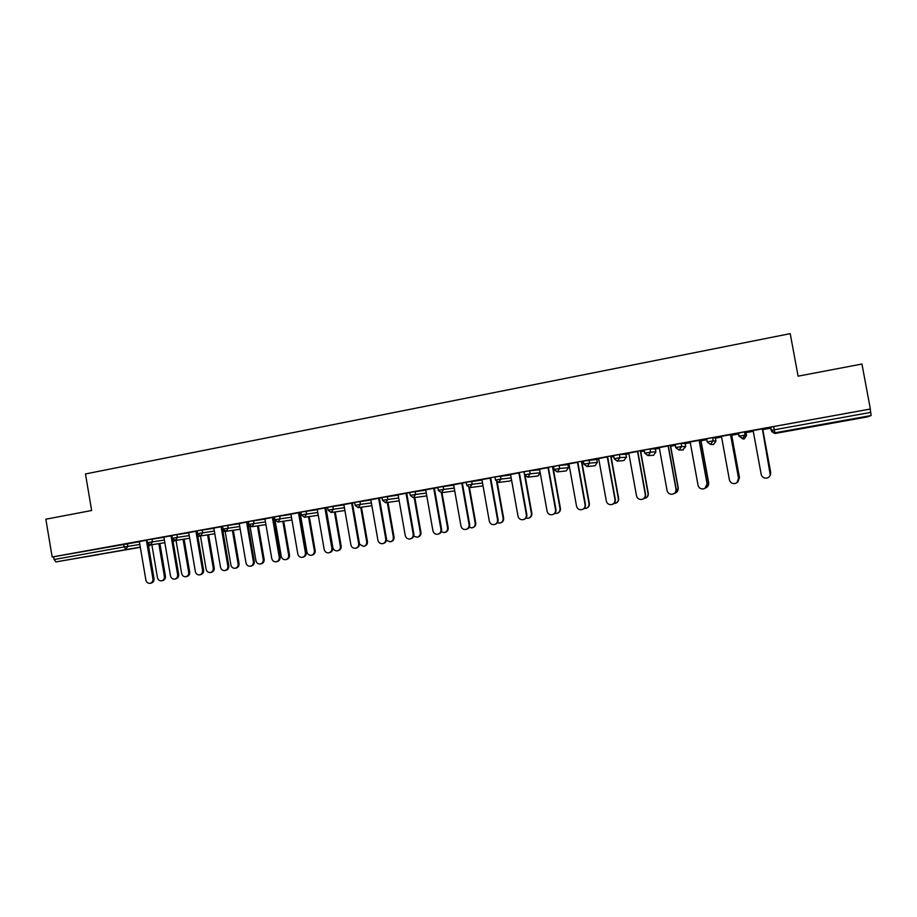 <?xml version="1.0" encoding="UTF-8"?>
<svg xmlns="http://www.w3.org/2000/svg" width="917" height="917" viewBox="0 0 917 917"><rect width="100%" height="100%" fill="white"/><g stroke="black" fill="none" stroke-linecap="round" stroke-linejoin="round"><path stroke-width="1.38" d="M98.245 554.716L81.567 557.502L98.245 554.716M835.949 422.359L849.165 419.883L835.949 422.359M273.472 517.99L274.619 517.784M299.469 513.291L300.203 513.165M553.089 467.487L553.708 467.372M568.036 464.781L569.056 464.598M581.94 462.271L583.567 461.973M596.795 459.589L598.79 459.222M611.146 456.998L613.805 456.517M625.898 454.328L628.902 453.789M640.719 451.657L644.422 450.981M655.368 449.009L659.392 448.275M670.671 446.247L675.439 445.387M685.205 443.622L690.283 442.705M700.989 440.768L706.869 439.702M715.409 438.166L721.576 437.054M731.697 435.22L738.701 433.959M746.002 432.641L753.27 431.322M762.795 429.603L770.945 428.136M140.335 547.323L55.948 561.903L54.08 559.542L53.61 556.779L52.166 556.997L45.85 519.217L91.631 510.505L85.476 473.951L790.213 333.639L798.099 376.165L861.946 364.026L870.359 409.028L773.696 426.554L774.292 429.775L870.749 412.398L870.141 409.12M870.749 412.398L871.116 415.55L867.207 416.926L774.796 433.5L771.644 431.529M52.166 556.997L870.359 409.028M748.077 431.46L767.506 427.987L762.359 428.927L770.291 475.086M770.372 474.823L770.67 472.301L762.738 429.271L767.77 428.399L762.749 429.316M753.212 430.99L748.731 431.804M748.077 431.506L753.132 430.589M748.742 431.838L753.212 431.036M151.981 539.036L152.451 541.855L147.454 542.726L146.972 539.918L163.925 537.293M53.61 556.779L139.384 541.729M871.116 415.55L774.854 432.835L774.292 429.775L771.174 430.382L770.578 427.173L773.696 426.554M163.891 537.075L170.47 575.796C171.089 578.146 172.511 579.257 174.711 579.12C176.843 578.501 177.806 576.988 177.611 574.569L171.02 535.792L171.926 535.666L163.902 537.11M197.075 530.874L213.867 528.295M227.829 565.949L221.123 526.736L209.741 528.788L213.833 528.089L220.516 567.21C221.157 569.583 222.602 570.706 224.86 570.557C227.038 569.938 228.024 568.402 227.829 565.949L228.814 565.743C228.998 568.185 228.012 569.721 225.846 570.34L225.169 570.489M273.404 517.922L273.874 520.696M248.369 521.601L264.967 519.091M274.504 517.085L264.933 518.85M264.921 518.816L271.741 558.419C272.395 560.826 273.874 561.961 276.189 561.8C278.413 561.17 279.433 559.611 279.238 557.135L272.395 517.463L274.504 517.119M273.369 517.738L274.573 517.52M274.573 517.486L273.358 517.704M306.072 511.17L306.576 514.082L301.372 514.999L300.868 512.087L317.293 509.669M327.633 507.468L317.248 509.393M324.893 508.007L327.644 507.514M354.65 502.39L370.881 500.029M370.812 499.662L377.907 540.205C378.583 542.669 380.131 543.827 382.561 543.666C384.888 543.002 385.954 541.397 385.759 538.864L378.652 498.252L382.068 497.667L370.823 499.708M409.739 492.429L425.775 490.171M437.833 487.546L425.706 489.781M433.73 488.337L437.833 487.592M466.191 482.216L482.021 480.095M490.159 478.135L477.344 480.405L481.929 479.614L489.3 521.108C489.999 523.63 491.627 524.799 494.183 524.616C496.624 523.928 497.748 522.289 497.541 519.687L498.069 519.549C498.286 522.105 497.197 523.733 494.802 524.455M539.62 469.825L529.613 470.753L530.152 473.802L540.147 472.759L539.62 469.825M525.945 518.105L528.043 518.288C530.473 517.601 531.585 515.984 531.39 513.417L524.501 474.823L527.848 477.184L530.152 473.802L524.604 474.788L523.974 471.762L529.613 470.753M547.999 467.67L539.574 469.195M553.043 467.2L553.662 467.085M553.65 467.051L552.619 467.234M589.058 460.002L589.608 463.096L583.946 464.094L583.395 460.999L596.784 459.509M607.306 456.953L598.663 458.511M598.732 458.913L597.62 459.108L598.744 458.947M655.357 448.917L650.027 448.975L650.6 452.104L655.896 451.921L655.357 448.917M644.823 453.17L648.17 455.577L650.6 452.104L644.811 453.136L644.101 450.041L650.027 448.975M668.138 445.96L659.266 447.565M659.334 447.954L656.904 448.39L659.346 448M670.614 445.96L675.393 445.1M675.256 445.077L670.407 445.96M715.398 438.074L712.601 437.661L713.185 440.836L715.948 441.111L715.398 438.074M706.698 438.785L712.601 437.661M730.54 434.681L721.438 436.32M731.548 434.91L736.523 434.005L731.651 434.933M721.519 436.721L717.702 437.409L721.519 436.756M745.979 432.549L744.512 431.884L745.097 435.082L746.541 435.609L745.979 432.549M738.529 433.076L744.512 431.884M700.783 440.469L705.7 439.575L700.943 440.481M687.292 442.945L690.237 442.418L687.28 442.911M690.146 441.937L698.055 485.299C698.823 487.936 700.599 489.139 703.385 488.933C706.056 488.188 707.282 486.468 707.064 483.752L699.132 440.309L704.279 439.426L690.157 441.983M685.182 443.53L681.113 443.347L681.686 446.51L685.733 446.556L685.182 443.53M675.267 444.447L681.113 443.347M628.844 453.468L627.079 453.789L628.844 453.502M640.674 451.37L644.376 450.705M644.364 450.66L640.41 451.37M637.521 451.485L623.904 453.915L628.775 453.078L636.513 495.856C637.258 498.458 638.989 499.65 641.705 499.456C644.307 498.733 645.511 497.025 645.293 494.343L645.557 494.252C645.797 496.613 644.823 498.252 642.645 499.18M625.887 454.247L619.353 454.523L619.915 457.64L626.426 457.228L625.887 454.247M613.633 455.577L619.353 454.523M581.894 461.985L583.51 461.698M583.51 461.652L581.516 462.019M577.469 462.351L568.93 463.887M568.024 464.69L559.141 465.412L559.691 468.484L568.551 467.647L568.024 464.69M554.097 469.504L557.353 471.877L559.691 468.484L554.086 469.47L553.432 466.444L559.141 465.412M518.896 472.931L510.574 474.444M500.441 476.026L500.991 479.064L495.489 480.027L494.939 476.989L510.666 474.983M466.226 482.422L453.651 484.738M461.767 483.259L466.237 482.457M443.198 486.377L443.725 489.38L438.326 490.331L437.787 487.328L453.72 485.162M409.773 492.624L398.093 494.779M406.025 493.346L409.784 492.658M387.341 496.475L387.857 499.444L382.549 500.373L382.022 497.415L398.161 495.134M354.684 502.585L343.875 504.579M351.612 503.181L354.696 502.619M332.837 506.333L333.341 509.267L328.103 510.184L327.598 507.25L343.932 504.877M300.146 512.855L299.412 512.993L300.157 512.901M298.495 512.786L290.93 514.15M274.47 516.879L290.976 514.403M247.624 522.392L248.473 522.231M248.473 522.197L247.613 522.358M248.404 521.796L239.234 523.492M246.616 522.163L248.404 521.842M247.647 522.541L248.507 522.415M227.668 525.349L228.161 528.215L223.06 529.109L222.567 526.243L239.268 523.722M197.109 531.069L184.672 533.316L188.719 532.628L195.344 571.52C195.974 573.893 197.407 575.005 199.642 574.867C201.797 574.248 202.772 572.724 202.577 570.282L203.597 570.065C203.78 572.495 202.806 574.019 200.663 574.638L199.929 574.799M195.929 531.321L197.121 531.103M176.912 534.531L177.394 537.362L172.362 538.245L171.88 535.413L188.753 532.823M147.007 540.124L139.361 541.546M146.411 540.273L147.018 540.17M753.132 430.554L761.213 474.467C761.993 477.138 763.815 478.353 766.681 478.135C769.42 477.379 770.67 475.625 770.452 472.874L770.475 472.828M762.348 428.881L770.452 472.874M770.67 472.301L770.486 474.513M770.647 472.347L762.635 428.869M721.427 436.274L729.428 479.912C730.196 482.571 731.995 483.786 734.826 483.568C737.532 482.823 738.77 481.081 738.552 478.353L737.016 482.56M730.631 434.658L738.632 478.284M730.528 434.635L738.552 478.353M699.281 440.32L707.213 483.683L704.864 488.406M659.254 447.519L667.083 490.606C667.84 493.231 669.593 494.435 672.356 494.229C674.981 493.495 676.196 491.776 675.978 489.082L676.184 489.002C676.437 491.248 675.531 492.876 673.479 493.873M668.344 445.914L676.184 489.002M668.126 445.914L675.978 489.082M637.796 451.439L645.557 494.252M637.521 451.451L645.293 494.343M598.652 458.477L606.32 501.026C607.065 503.616 608.773 504.808 611.456 504.614C614.023 503.892 615.204 502.207 614.998 499.547L615.307 499.444C615.548 501.863 614.528 503.513 612.269 504.396M607.627 456.895L615.307 499.444M607.295 456.918L614.998 499.547M737.44 482.17L739.48 477.654L737.898 481.838M739.411 477.711L731.479 434.509M739.48 477.654L731.64 434.887M705.609 487.924C707.821 486.996 708.807 485.357 708.566 483.007L706.411 487.569M708.566 483.007L700.714 440.068M708.703 482.938L700.932 440.435M674.522 493.277L674.545 493.277C677.124 492.555 678.316 490.87 678.11 488.234L675.646 492.933M678.11 488.234L670.338 445.559M678.293 488.153L670.614 445.914M643.963 498.458L644.513 498.401C647.07 497.69 648.239 496.017 648.032 493.392L648.273 493.312C648.514 495.616 647.562 497.22 645.419 498.137M648.032 493.392L640.341 450.981M648.273 493.312L640.662 451.324M613.863 503.525L614.86 503.467C617.37 502.757 618.528 501.106 618.322 498.493L618.631 498.401C618.86 500.774 617.863 502.39 615.651 503.25M618.322 498.493L610.711 456.334M618.631 498.401L611.089 456.677M568.918 463.853L576.518 506.138C577.252 508.717 578.936 509.898 581.584 509.714C584.129 509.004 585.287 507.319 585.08 504.671L585.447 504.568C585.676 507.032 584.633 508.683 582.318 509.508M577.848 462.283L585.447 504.568M577.458 462.306L585.08 504.671M584.175 508.477L585.562 508.465C588.049 507.766 589.195 506.127 588.989 503.525L589.344 503.422C589.562 505.84 588.542 507.456 586.272 508.27M588.989 503.525L581.447 461.629M589.344 503.422L581.882 461.95M539.563 469.16L547.082 511.193C547.804 513.749 549.466 514.93 552.091 514.746C554.59 514.036 555.748 512.374 555.53 509.737L555.966 509.623C556.183 512.122 555.117 513.772 552.768 514.563M548.435 467.601L555.966 509.623M547.999 467.636L555.53 509.737M554.877 513.337L556.63 513.405C559.083 512.718 560.218 511.078 560.012 508.499L560.413 508.385C560.631 510.838 559.588 512.454 557.295 513.233M560.012 508.499L552.55 466.856M560.413 508.385L553.031 467.166M510.563 474.398L518.013 516.179C518.724 518.713 520.375 519.893 522.954 519.71C525.43 519.011 526.564 517.36 526.358 514.746L526.839 514.62C527.057 517.154 525.98 518.793 523.607 519.549M519.389 472.851L526.839 514.62M518.896 472.897L526.358 514.746M531.39 513.417L531.849 513.291C532.055 515.767 531 517.383 528.673 518.116M524.49 474.811L523.997 472.014M531.849 513.291L525.235 476.29M490.698 478.032L498.069 519.549M490.148 478.089L497.541 519.687M497.381 522.77L499.811 523.103C502.207 522.426 503.307 520.822 503.112 518.265L503.616 518.139C503.823 520.638 502.757 522.243 500.418 522.954M503.112 518.265L496.647 481.975M503.616 518.139L497.243 482.273M453.64 484.692L460.942 525.968C461.629 528.479 463.245 529.648 465.767 529.464C468.186 528.788 469.286 527.149 469.08 524.57L469.664 524.432C469.871 526.988 468.77 528.616 466.375 529.315M462.351 483.156L469.664 524.432M461.767 483.225L469.08 524.57M469.16 527.344L471.911 527.871C474.284 527.195 475.373 525.601 475.166 523.068L475.728 522.931C475.923 525.441 474.857 527.034 472.507 527.711M475.166 523.068L468.885 487.557M475.728 522.931L469.47 487.615M425.694 489.747L432.927 530.771C433.615 533.27 435.197 534.428 437.696 534.256C440.08 533.579 441.169 531.963 440.962 529.396L441.593 529.247C441.799 531.803 440.71 533.419 438.326 534.095L438.269 534.107M434.36 488.222L441.593 529.247M433.718 488.291L440.962 529.396M441.272 531.803L444.344 532.571C446.694 531.906 447.771 530.324 447.565 527.802L448.172 527.653C448.367 530.164 447.301 531.757 444.963 532.422L444.917 532.433M447.565 527.802L441.375 492.704L454.557 490.939M448.172 527.653L441.983 492.624M398.093 494.733L405.245 535.517C405.933 538.004 407.503 539.15 409.956 538.99C412.318 538.325 413.395 536.709 413.2 534.153L413.865 533.992C414.071 536.548 412.994 538.153 410.644 538.818L410.484 538.864M406.701 493.22L413.865 533.992M406.013 493.3L413.2 534.153M413.705 536.147L417.109 537.224C419.436 536.56 420.49 534.989 420.295 532.479L420.937 532.33C421.144 534.829 420.078 536.399 417.774 537.064L417.625 537.098M420.295 532.479L414.163 497.622M420.937 532.33L414.828 497.53M379.386 498.16L386.481 538.692C386.676 541.225 385.61 542.83 383.283 543.483L383.042 543.54M386.458 540.319L390.195 541.809C392.487 541.168 393.542 539.597 393.336 537.11L394.035 536.949C394.23 539.437 393.187 540.996 390.894 541.649L390.665 541.706M393.336 537.11L387.272 502.482M394.035 536.949L387.983 502.378M343.864 504.533L350.89 544.847C351.555 547.289 353.091 548.435 355.487 548.274C357.79 547.621 358.845 546.039 358.65 543.517L359.418 543.334C359.613 545.856 358.558 547.438 356.266 548.091L355.934 548.171M352.392 503.043L359.418 543.334M351.612 503.135L358.65 543.517M359.475 544.194L363.602 546.36C365.872 545.718 366.903 544.159 366.708 541.683L367.442 541.511C367.637 543.976 366.605 545.535 364.347 546.177L364.038 546.257M366.708 541.683L360.702 507.273M367.442 541.511L361.447 507.17M317.236 509.348L324.194 549.421C324.859 551.862 326.372 552.997 328.745 552.836C331.026 552.194 332.057 550.613 331.862 548.102L332.676 547.93C332.871 550.429 331.828 552 329.558 552.653L329.146 552.745M325.707 507.858L332.676 547.93M324.893 507.972L331.862 548.102M325.948 507.823L332.848 547.495C333.49 549.879 334.98 551.002 337.318 550.842C339.554 550.211 340.574 548.653 340.379 546.2L341.158 546.028C341.353 548.481 340.333 550.028 338.098 550.659L337.72 550.75M340.379 546.2L334.441 512.018M341.158 546.028L335.221 511.904M290.93 514.105L297.819 553.948C298.472 556.367 299.974 557.502 302.312 557.353C304.559 556.711 305.59 555.14 305.395 552.653L306.244 552.458C306.438 554.945 305.418 556.516 303.172 557.158L302.69 557.261M299.355 512.626L306.244 552.458M298.483 512.741L305.395 552.653M300.088 512.488L306.92 551.942C307.562 554.315 309.029 555.427 311.333 555.278C313.545 554.647 314.554 553.111 314.359 550.659L315.184 550.475C315.379 552.928 314.371 554.464 312.158 555.083L311.7 555.198M314.359 550.659L308.479 516.695M315.184 550.475L309.304 516.569M273.3 517.337L280.132 556.94C280.327 559.416 279.318 560.963 277.094 561.605L276.544 561.731M275.02 520.019L281.278 556.344C281.92 558.705 283.376 559.806 285.657 559.657C287.835 559.038 288.832 557.513 288.649 555.072L289.508 554.888C289.703 557.318 288.706 558.843 286.517 559.462L286.001 559.588M288.649 555.072L282.814 521.314M289.508 554.888L283.685 521.188M239.222 523.458L245.985 562.843C246.627 565.227 248.094 566.351 250.375 566.213C252.576 565.583 253.573 564.035 253.39 561.571L254.318 561.364C254.513 563.829 253.516 565.365 251.315 565.995L250.708 566.133M247.556 521.991L254.318 561.364M246.604 522.128L253.39 561.571M250.032 526.301L255.946 560.688C256.577 563.038 258.021 564.138 260.268 564.001C262.434 563.382 263.42 561.857 263.225 559.439L264.13 559.244C264.314 561.663 263.328 563.176 261.173 563.795L260.588 563.921M263.225 559.439L257.448 525.888M264.13 559.244L258.365 525.75M222.109 526.587L228.814 565.743M225.124 531.321L230.901 564.987C231.52 567.325 232.941 568.425 235.176 568.276C237.308 567.669 238.282 566.156 238.088 563.749L239.028 563.554C239.222 565.949 238.248 567.463 236.116 568.07L235.474 568.208M238.088 563.749L232.368 530.404M239.028 563.554L233.319 530.255M196.949 531.138L203.597 570.065M195.929 531.287L202.577 570.282M200.445 535.952L206.13 569.239C206.749 571.566 208.159 572.655 210.36 572.517C212.469 571.91 213.432 570.408 213.248 568.013L214.223 567.806C214.406 570.202 213.455 571.692 211.346 572.3L210.646 572.449M213.248 568.013L207.586 534.863M214.223 567.806L208.572 534.714M172.683 539.15L178.666 574.34C178.861 576.759 177.898 578.272 175.777 578.891L174.987 579.063M176.018 540.354L181.646 573.446C182.254 575.75 183.652 576.839 185.83 576.701C187.916 576.105 188.868 574.615 188.684 572.231L189.693 572.025C189.876 574.397 188.936 575.876 186.85 576.484L186.094 576.644M188.684 572.231L183.068 539.276M189.693 572.025L184.088 539.116M139.35 541.511L145.872 580.014C146.491 582.352 147.889 583.453 150.067 583.315C152.176 582.719 153.128 581.206 152.933 578.799L154.022 578.57C154.216 580.977 153.265 582.478 151.167 583.086L150.331 583.269M148.199 544.194L154.022 578.57M146.399 540.239L152.933 578.799M151.855 544.709L157.437 577.595C158.045 579.888 159.42 580.977 161.575 580.839C163.639 580.243 164.579 578.765 164.395 576.403L165.438 576.185C165.622 578.547 164.682 580.025 162.63 580.621L161.828 580.793M164.395 576.403L158.824 543.632M165.438 576.185L159.89 543.472M770.761 427.127L771.357 430.337L775.06 433.454M148.485 545.856L149.861 545.615L148.474 545.833M140.301 547.105L55.948 561.903M54.08 559.542L124.127 546.922L123.646 544.113M127.325 543.494L127.807 546.291L125.893 549.34L124.127 546.922L139.854 544.469M774.991 433.466L771.174 430.382M746.541 435.609L744.111 439.014L742.094 438.681M738.517 432.95L739.102 436.148L742.564 438.635L745.097 435.082L738.93 436.194L738.334 433.007M739.113 436.251L744.042 439.025M707.271 441.948L706.514 438.762M675.84 447.588L675.107 444.436M655.896 451.932L653.557 455.256L647.964 455.611L644.674 453.181L644.101 450.041M614.195 458.683L613.496 455.577M583.946 464.094L587.235 466.512L589.608 463.096L597.311 462.466L596.772 459.497M597.311 462.477L595.03 465.756L587.063 466.547L583.831 464.14L583.269 461.045M495.489 480.027L498.55 482.434L500.991 479.064L511.193 477.917M471.647 481.23L472.175 484.256L482.537 483.018M469.779 487.603L472.175 484.256L466.684 485.242L469.779 487.603L481.918 486.033M438.326 490.354L441.364 492.704L443.725 489.38L454.236 488.073M415.103 491.455L415.619 494.435L426.279 493.071M413.303 497.736L415.619 494.435L410.266 495.386L413.303 497.736L426.783 495.902M382.549 500.373L385.576 502.722L387.857 499.444L398.666 498.011M359.923 501.439L360.438 504.384L371.385 502.906M328.103 510.184L331.117 512.5L333.341 509.267L344.425 507.731M301.384 515.022L304.49 517.28L306.576 514.082L317.786 512.511M279.628 515.95L280.121 518.85L291.468 517.234M253.493 520.684L253.986 523.561L265.46 521.911M223.06 529.109L226.144 531.344L228.161 528.215L239.75 526.518M248.117 525.303L248.851 525.189L248.369 522.438M202.141 529.969L202.623 532.811L214.337 531.081M222.659 529.854L223.255 529.774M172.362 538.256L175.434 540.445L177.394 537.362L189.223 535.597M147.454 542.726L150.526 544.916L152.451 541.855L164.395 540.056M715.948 441.123L713.552 444.493L712.417 444.481M706.686 438.704L707.259 441.879L710.446 444.39L713.185 440.836L707.099 441.925L710.446 444.39L713.472 444.504M685.733 446.556L682.672 449.949M675.267 444.39L675.84 447.542L679.004 450.041L681.686 446.51L675.68 447.588L679.004 450.041L683.291 449.926M626.426 457.239L623.766 460.575M613.622 455.531L614.184 458.649L617.313 461.113L619.915 457.64L614.058 458.695L617.313 461.113L624.03 460.552M568.551 467.659L566.19 470.925M566.144 470.937L557.181 471.911L553.983 469.515M540.147 472.771L537.924 476.003L527.688 477.207M498.55 482.434L509.875 481.035L511.56 479.992M482.033 486.021L483.018 485.689M358.18 507.64L360.438 504.384L355.166 505.313L358.18 507.64L371.866 505.691M277.966 522.037L280.121 518.85L274.962 519.756L277.966 522.037L291.938 519.962M251.854 526.725L253.986 523.561L248.862 524.455L251.854 526.725L265.919 524.616M248.461 527.264L248.988 525.189L248.45 527.172M223.083 532.284L224.103 530.84M200.64 535.918L202.623 532.811L197.568 533.705L200.64 535.918M199.539 535.883L197.946 536.984L199.436 535.849M173.072 541.431L175.09 540.48M385.759 538.864L386.481 538.692M279.238 557.135L280.132 556.94M177.611 574.569L178.666 574.34M466.191 482.193L466.73 485.208M409.739 492.395L410.266 495.386M385.576 502.722L399.159 500.82M354.65 502.356L355.166 505.313M331.117 512.5L344.907 510.505M304.387 517.291L318.268 515.262M274.458 516.856L274.962 519.756M248.358 521.578L248.862 524.455M226.052 531.356L240.208 529.212M223.083 532.318L224.207 530.92M197.075 530.851L197.568 533.705M200.617 535.929L214.796 533.763M175.411 540.445L189.681 538.256M173.76 541.328L175.216 540.48M150.503 544.927L164.842 542.704"/></g></svg>
